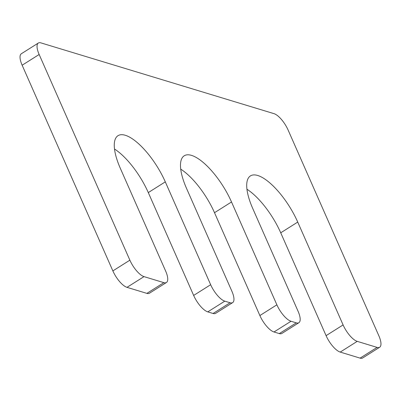 <?xml version="1.0" encoding="UTF-8"?>
<svg xmlns="http://www.w3.org/2000/svg" width="401" height="401" viewBox="0 0 401 401"><rect width="100%" height="100%" fill="white"/><g stroke="black" fill="none" stroke-linecap="round" stroke-linejoin="round"><path stroke-width="0.6" d="M114.501 149.027A46.496 16.662 -122.2 0 1 148.295 192.59L193.653 295.437A16.411 5.88 57.8 0 0 207.783 311.873L213.081 313.482A16.411 5.88 57.8 0 0 215.653 313.341L232.66 302.615A16.411 5.88 57.8 0 0 231.848 291.146L186.49 188.3A46.496 16.662 57.8 0 1 184.194 155.809A46.496 16.662 57.8 0 1 231.517 201.974L276.875 304.82A16.411 5.88 57.8 0 0 291.011 321.256L296.304 322.865A16.411 5.88 57.8 0 0 298.875 322.72A16.411 5.88 57.8 0 0 298.068 311.251L252.705 208.41A46.496 16.662 57.8 0 1 250.414 175.919A46.496 16.662 57.8 0 1 297.732 222.079L343.096 324.925A16.411 5.88 57.8 0 0 357.226 341.361L377.09 347.396A16.411 5.88 57.8 0 0 379.662 347.251A16.411 5.88 57.8 0 0 378.855 335.782L288.134 130.094A16.411 5.88 57.8 0 0 273.998 113.653L40.912 42.877A16.411 5.88 57.8 0 0 38.346 43.022A16.411 5.88 57.8 0 0 39.153 54.491L129.874 260.179A16.411 5.88 57.8 0 0 144.004 276.62L163.869 282.65A16.411 5.88 57.8 0 0 166.44 282.505A16.411 5.88 57.8 0 0 165.633 271.036L120.27 168.194A46.496 16.662 -122.2 0 1 117.979 135.703A46.496 16.662 -122.2 0 1 165.297 181.864L210.66 284.71A16.411 5.88 57.8 0 0 224.791 301.146L230.089 302.755A16.411 5.88 57.8 0 0 232.66 302.615M231.517 201.974L214.51 212.7A46.496 16.662 57.8 0 0 180.716 169.137M214.51 212.7L259.873 315.547A16.411 5.88 57.8 0 0 274.003 331.983L279.302 333.592A16.411 5.88 57.8 0 0 281.873 333.447L298.875 322.72M297.732 222.079L280.73 232.806A46.496 16.662 57.8 0 0 246.936 189.242M280.73 232.806L326.088 335.652A16.411 5.88 57.8 0 0 340.223 352.088L360.088 358.123A16.411 5.88 57.8 0 0 362.654 357.978L379.662 347.251M38.346 43.022L21.338 53.749A16.411 5.88 57.8 0 0 22.145 65.218L112.866 270.906A16.411 5.88 57.8 0 0 127.002 287.347L146.866 293.377A16.411 5.88 57.8 0 0 149.433 293.231L166.44 282.505M230.089 302.755L213.081 313.482M224.791 301.146L207.783 311.873M276.875 304.82L259.873 315.547M291.011 321.256L274.003 331.983M296.304 322.865L279.302 333.592M343.096 324.925L326.088 335.652M357.226 341.361L340.223 352.088M377.09 347.396L360.088 358.123M39.153 54.491L22.145 65.218M129.874 260.179L112.866 270.906M144.004 276.62L127.002 287.347M163.869 282.65L146.866 293.377M165.297 181.864L148.295 192.59M210.66 284.71L193.653 295.437"/></g></svg>
